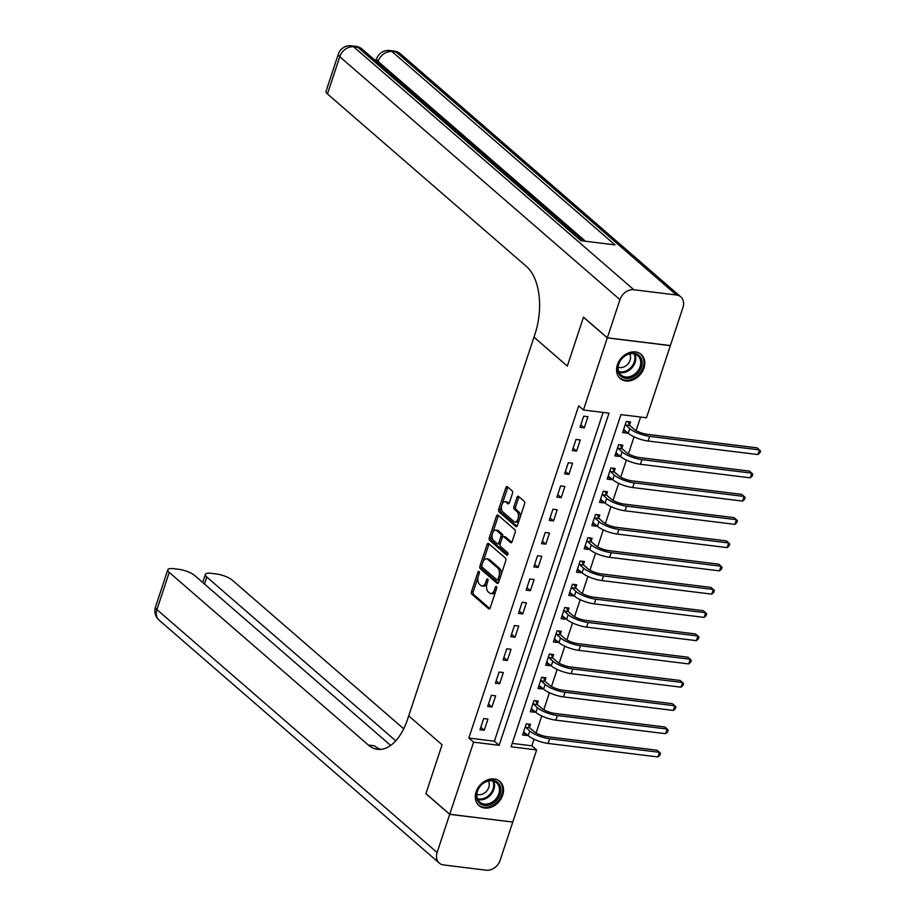 <?xml version="1.0" encoding="UTF-8"?>
<svg xmlns="http://www.w3.org/2000/svg" width="916" height="916" viewBox="0 0 916 916"><rect width="100%" height="100%" fill="white"/><g stroke="black" fill="none" stroke-linecap="round" stroke-linejoin="round"><path stroke-width="1.37" d="M478.999 571.458A1.408 0.767 -83 0 0 478.747 571.344A1.408 0.767 -83 0 0 477.923 572.179L471.511 591.576A2.004 1.099 -83 0 0 471.843 594.221L488.675 608.819A2.004 1.099 -83 0 0 489.03 608.98A2.004 1.099 -83 0 0 490.22 607.8L496.632 588.393A1.408 0.767 -83 0 0 496.403 586.549A1.408 0.767 -83 0 0 496.151 586.435A1.408 0.767 -83 0 0 495.327 587.259L494.491 589.767A6.435 3.504 -83 0 1 490.713 593.557A6.435 3.504 -83 0 1 489.568 593.018L488.159 591.805A6.435 3.504 -83 0 1 487.106 583.366L487.93 580.847A1.408 0.767 -83 0 0 487.701 579.004A1.408 0.767 -83 0 0 487.449 578.889A1.408 0.767 -83 0 0 486.625 579.714L485.789 582.232A6.435 3.504 -83 0 1 482.011 586.011A6.435 3.504 -83 0 1 480.866 585.473L479.469 584.259A6.435 3.504 -83 0 1 478.404 575.821L479.24 573.313A1.408 0.767 -83 0 0 478.999 571.458M643.948 368.072A15.961 12.572 -49.1 0 1 620.201 378.491A15.961 12.572 -49.1 0 1 617.373 364.797A15.961 12.572 -49.1 0 1 641.12 354.366A15.961 12.572 -49.1 0 1 643.948 368.072M502.712 795.145A15.961 12.572 -49.1 0 1 478.965 805.576A15.961 12.572 -49.1 0 1 476.125 791.871A15.961 12.572 -49.1 0 1 499.884 781.451A15.961 12.572 -49.1 0 1 502.712 795.145M512.445 493.461A2.004 1.099 -83 0 0 512.113 490.816L507.395 486.728A2.004 1.099 -83 0 0 507.029 486.556A2.004 1.099 -83 0 0 505.85 487.736L498.716 509.296A2.004 1.099 -83 0 0 499.048 511.93L515.891 526.528A2.004 1.099 -83 0 0 516.246 526.7A2.004 1.099 -83 0 0 517.425 525.509L524.559 503.96A2.004 1.099 -83 0 0 524.227 501.327L518.525 496.369A2.004 1.099 -83 0 0 518.158 496.209A2.004 1.099 -83 0 0 516.979 497.388L513.933 506.617A2.004 1.099 -83 0 0 514.265 509.25L517.093 511.7A5.37 2.931 -83 0 1 518.227 517.872A5.37 2.931 -83 0 1 514.815 521.925A5.37 2.931 -83 0 1 513.865 521.479L502.781 511.872A5.37 2.931 -83 0 1 501.647 505.701A5.37 2.931 -83 0 1 505.048 501.647A5.37 2.931 -83 0 1 506.01 502.094L507.853 503.697A2.004 1.099 -83 0 0 508.208 503.869A2.004 1.099 -83 0 0 509.399 502.678L512.445 493.461M607.331 337.798L670.363 345.561L682.981 307.421A12.286 9.675 130.9 0 0 680.806 296.876A12.286 9.675 130.9 0 0 676.455 294.998L633.861 289.742A12.286 9.675 130.9 0 0 619.949 299.647L607.331 337.798L583.503 317.142L567.313 366.079L583.469 317.234L607.297 337.89L670.34 345.664L646.49 417.765L620.933 414.616L511.082 746.792L536.639 749.941L512.788 822.053L449.745 814.278L473.595 742.166L499.151 745.326L609.003 413.15L583.446 410.002L607.297 337.89M449.745 814.278L425.917 793.622L442.073 744.777L408.719 715.854L533.959 337.157L567.313 366.079L533.959 337.157L535.07 333.813A51.17 27.869 -83 0 0 526.631 266.636L327.459 93.947A12.286 3.538 -161.7 0 1 326.016 91.348L338.325 54.136A12.286 3.538 18.3 0 0 339.767 56.723L327.459 93.947M583.446 410.002L578.683 405.868L468.832 738.044L473.595 742.166M488.606 543.532A2.004 1.099 -83 0 0 488.239 543.36A2.004 1.099 -83 0 0 487.06 544.551L479.938 566.099A2.004 1.099 -83 0 0 480.27 568.733L497.102 583.332A2.004 1.099 -83 0 0 497.457 583.503A2.004 1.099 -83 0 0 498.647 582.324L505.769 560.764A2.004 1.099 -83 0 0 505.437 558.13L488.606 543.532M489.327 537.692L496.461 516.143A2.004 1.099 -83 0 1 497.64 514.964A2.004 1.099 -83 0 1 497.995 515.124L514.838 529.723A2.004 1.099 -83 0 1 515.17 532.368L512.113 541.585A2.004 1.099 -83 0 1 510.933 542.776A2.004 1.099 -83 0 1 510.578 542.604L503.743 536.684A2.004 1.099 -83 0 0 503.388 536.513A2.004 1.099 -83 0 0 502.208 537.703L500.182 543.818A2.004 1.099 -83 0 0 500.514 546.451L507.624 552.623A1.408 0.767 -83 0 1 507.922 554.237A1.408 0.767 -83 0 1 507.029 555.291A1.408 0.767 -83 0 1 506.777 555.176L489.659 540.337A2.004 1.099 -83 0 1 489.327 537.692L491.033 537.91L492.35 533.913M468.832 738.044L494.388 741.193L603.117 412.418M484.255 730.258L487.953 719.094L483.694 718.568L479.995 729.731L484.255 730.258L480.808 727.27M491.949 706.992L495.648 695.828L491.388 695.301L487.69 706.476L491.949 706.992L488.503 704.015M499.644 683.737L503.342 672.573L499.083 672.046L495.384 683.21L499.644 683.737L496.197 680.748M507.338 660.47L511.025 649.307L506.766 648.78L503.079 659.944L507.338 660.47L503.892 657.482M515.032 637.215L518.719 626.052L514.46 625.525L510.773 636.689L515.032 637.215L511.586 634.227M522.727 613.949L526.414 602.785L522.154 602.259L518.467 613.422L522.727 613.949L519.28 610.961M530.421 590.694L534.108 579.519L529.849 579.004L526.162 590.167L530.421 590.694L526.975 587.706M538.104 567.428L541.803 556.264L537.543 555.737L533.845 566.901L538.104 567.428L534.669 564.439M545.799 544.161L549.497 532.998L545.238 532.471L541.539 543.646L545.799 544.161L542.352 541.184M553.493 520.906L557.191 509.743L552.932 509.216L549.234 520.38L553.493 520.906L550.047 517.918M561.187 497.64L564.886 486.476L560.626 485.949L556.928 497.113L561.187 497.64L557.741 494.651M568.882 474.385L572.569 463.221L568.309 462.695L564.622 473.858L568.882 474.385L565.435 471.397M576.576 451.119L580.263 439.955L576.004 439.428L572.317 450.592L576.576 451.119L573.13 448.13M584.271 427.864L587.957 416.7L583.698 416.173L580.011 427.337L584.271 427.864L580.824 424.875M512.204 743.391L531.864 745.807L534.039 739.235M536.112 732.983L541.734 715.968M543.806 709.728L549.428 692.714M551.501 686.462L557.123 669.447M559.195 663.195L564.817 646.181M566.878 639.94L572.511 622.926M574.572 616.674L580.206 599.659M582.267 593.419L587.9 576.404M589.961 570.153L595.583 553.138M597.656 546.898L603.278 529.883M605.35 523.631L610.972 506.617M613.044 500.376L618.666 483.35M620.739 477.11L626.361 460.095M628.422 453.844L634.055 436.829M636.116 430.589L640.593 417.043M529.54 727.384L530.547 724.338L526.288 723.823L522.589 734.987L526.849 735.514L527.112 734.712M537.234 704.118L538.242 701.083L533.982 700.557L530.284 711.721L534.543 712.247L534.807 711.457M544.928 680.851L545.936 677.817L541.677 677.29L537.978 688.466L542.238 688.981L542.501 688.191M552.623 657.596L553.619 654.562L549.36 654.035L545.673 665.199L549.932 665.726L550.195 664.936M560.317 634.33L561.313 631.296L557.054 630.769L553.367 641.933L557.626 642.46L557.89 641.669M568.012 611.075L569.008 608.041L564.748 607.514L561.061 618.678L565.321 619.205L565.584 618.403M575.695 587.809L576.702 584.774L572.443 584.248L568.756 595.411L573.015 595.938L573.279 595.148M583.389 564.554L584.397 561.519L580.137 560.993L576.439 572.157L580.698 572.683L580.962 571.882M591.083 541.287L592.091 538.253L587.832 537.726L584.133 548.89L588.393 549.417L588.656 548.627M598.778 518.032L599.785 514.987L595.526 514.471L591.828 525.635L596.087 526.162L596.35 525.36M606.472 494.766L607.48 491.732L603.22 491.205L599.522 502.369L603.781 502.895L604.045 502.105M614.167 471.5L615.163 468.465L610.903 467.939L607.216 479.114L611.476 479.629L611.739 478.839M621.861 448.245L622.857 445.21L618.598 444.684L614.911 455.847L619.17 456.374L619.434 455.573M629.555 424.978L630.552 421.944L626.292 421.417L622.605 432.581L626.865 433.108L627.128 432.318M531.864 745.807L536.639 749.941M494.388 741.193L499.151 745.326M526.849 735.514L523.402 732.525M534.543 712.247L531.097 709.259M542.238 688.981L538.791 686.004M549.932 665.726L546.486 662.737M557.626 642.46L554.18 639.471M565.321 619.205L561.874 616.216M573.015 595.938L569.569 592.95M580.698 572.683L577.263 569.695M588.393 549.417L584.946 546.428M596.087 526.162L592.641 523.173M603.781 502.895L600.335 499.907M611.476 479.629L608.029 476.652M619.17 456.374L615.724 453.386M626.865 433.108L623.418 430.119M482.011 586.011L483.717 586.229A6.435 3.504 -83 0 0 487.026 583.606M490.713 593.557L492.419 593.763A6.435 3.504 -83 0 0 495.716 591.163M478.06 577.126L473.206 591.793A2.004 1.099 -83 0 0 473.538 594.427L489.831 608.556M481.793 565.859L481.633 566.306A2.004 1.099 -83 0 0 481.965 568.951L498.258 583.068M489.155 544.001A2.004 1.099 -83 0 0 488.766 544.757L483.259 561.394M481.908 565.229A1.408 0.767 -83 0 0 482.137 567.073L496.919 579.885A1.408 0.767 -83 0 0 497.17 580A1.408 0.767 -83 0 0 497.995 579.175L498.877 576.53A6.435 3.504 -83 0 0 497.812 568.092L487.713 559.332A6.435 3.504 -83 0 0 486.568 558.794A6.435 3.504 -83 0 0 482.789 562.573L481.908 565.229M498.625 580.091A1.408 0.767 -83 0 0 498.877 580.217A1.408 0.767 -83 0 0 499.449 579.897M500.915 575.431A6.435 3.504 -83 0 0 499.518 568.298L497.812 568.092M486.568 558.794L488.274 559A6.435 3.504 -83 0 1 489.419 559.539L499.518 568.298M492.774 532.631L498.155 516.349L496.461 516.143M498.544 515.605A2.004 1.099 -83 0 0 498.155 516.349M511.735 542.341L505.449 536.89A2.004 1.099 -83 0 0 505.094 536.73A2.004 1.099 -83 0 0 504.705 536.799M507.739 554.741L491.365 540.543L489.659 540.337M496.655 530.536A5.37 2.931 -83 0 0 495.705 530.089A5.37 2.931 -83 0 0 492.304 534.143A5.37 2.931 -83 0 0 493.426 540.314L497.331 543.692A2.004 1.099 -83 0 0 497.697 543.864A2.004 1.099 -83 0 0 498.877 542.684L500.892 536.558A2.004 1.099 -83 0 0 500.571 533.925L496.655 530.536L498.361 530.753A5.37 2.931 -83 0 0 497.411 530.295L495.705 530.089M499.037 543.909A2.004 1.099 -83 0 0 499.392 544.07A2.004 1.099 -83 0 0 500.285 543.52M498.361 530.753L502.266 534.131A2.004 1.099 -83 0 1 502.598 536.776L502.506 537.074M491.033 537.91A2.004 1.099 -83 0 0 491.365 540.543M505.048 501.647L506.754 501.853A5.37 2.931 -83 0 1 507.716 502.3L509.01 503.434M514.815 521.925L516.521 522.131A5.37 2.931 -83 0 0 519.235 520.048M519.99 517.78A5.37 2.931 -83 0 0 518.8 511.918L517.093 511.7M519.074 496.85A2.004 1.099 -83 0 0 518.685 497.594L515.639 506.823A2.004 1.099 -83 0 0 515.971 509.456L518.8 511.918M501.579 506.01L500.422 509.502A2.004 1.099 -83 0 0 500.754 512.136L517.048 526.265M507.933 487.197A2.004 1.099 -83 0 0 507.556 487.953L502.334 503.731M523.528 732.147L524.261 732.239M528.051 724.041L529.746 727.842L533.994 731.529A10.236 2.954 18.3 0 0 547.276 736.704L657.093 750.238L659.474 752.311L549.657 738.777A15.354 4.42 -161.7 0 1 529.734 731.002L525.28 726.857M523.597 731.953L528.2 735.651L529.734 731.002M657.928 756.96L659.474 752.311L660.505 753.364L659.898 755.219L657.928 756.96L548.123 743.426A15.354 4.42 -161.7 0 1 528.2 735.651M529.746 727.842L525.486 727.315M531.223 708.881L531.956 708.973M535.745 700.774L537.44 704.587L541.688 708.263A10.236 2.954 18.3 0 0 554.97 713.45L664.776 726.983L667.169 729.044L557.352 715.51A15.354 4.42 -161.7 0 1 537.429 707.736L532.975 703.591M531.291 708.686L535.894 712.396L537.429 707.736M665.623 733.705L667.169 729.044L668.199 730.098L667.581 731.953L665.623 733.705L555.817 720.159A15.354 4.42 -161.7 0 1 535.894 712.396M537.44 704.587L533.181 704.06M538.917 685.626L539.639 685.718M543.44 677.508L545.135 681.321L549.382 685.008A10.236 2.954 18.3 0 0 562.664 690.183L672.47 703.717L674.852 705.789L565.046 692.244A15.354 4.42 -161.7 0 1 545.123 684.481L540.669 680.336M538.986 685.42L543.589 689.13L545.123 684.481M673.317 710.438L674.852 705.789L675.893 706.831L675.275 708.698L673.317 710.438L563.512 696.904A15.354 4.42 -161.7 0 1 543.589 689.13M545.135 681.321L540.875 680.794M546.612 662.36L547.333 662.451M551.123 654.253L552.829 658.054L557.077 661.741A10.236 2.954 18.3 0 0 570.359 666.917L680.164 680.462L682.546 682.523L572.74 668.989A15.354 4.42 -161.7 0 1 552.817 661.215L548.363 657.07M546.68 662.165L551.272 665.863L552.817 661.215M681.012 687.183L682.546 682.523L683.588 683.576L682.97 685.431L681.012 687.183L571.206 673.638A15.354 4.42 -161.7 0 1 551.272 665.863M552.829 658.054L548.57 657.539M554.306 639.105L555.027 639.196M558.817 630.987L560.523 634.799L564.771 638.475A10.236 2.954 18.3 0 0 578.053 643.662L687.859 657.196L690.24 659.268L580.435 645.723A15.354 4.42 -161.7 0 1 560.512 637.96L556.058 633.803M554.375 638.899L558.966 642.608L560.512 637.96M688.706 663.917L690.24 659.268L691.282 660.31L690.664 662.176L688.706 663.917L578.901 650.383A15.354 4.42 -161.7 0 1 558.966 642.608M560.523 634.799L556.264 634.273M496.541 800.355A13.82 10.877 -49.1 0 1 479.308 803.023A13.82 10.877 -49.1 0 1 480.774 785.344A13.82 10.877 -49.1 0 1 498.006 782.676A13.82 10.877 -49.1 0 1 496.541 800.355M480.877 785.481A12.79 10.076 130.9 0 0 479.801 802.107A12.79 10.076 130.9 0 0 495.476 799.393A12.79 10.076 130.9 0 0 496.564 782.768A12.79 10.076 130.9 0 0 480.877 785.481M476.892 794.275A9.114 7.179 130.9 0 0 486.419 791.355A9.114 7.179 130.9 0 0 488.411 781.005M477.9 804.5A15.858 12.492 130.9 0 0 478.267 804.832A15.858 12.492 130.9 0 0 497.709 801.466A15.858 12.492 130.9 0 0 499.048 780.867A15.858 12.492 130.9 0 0 498.67 780.547M617.865 370.82A13.82 10.877 -49.1 0 1 627.746 354.183A13.82 10.877 -49.1 0 1 641.933 360.721A13.82 10.877 -49.1 0 1 632.051 377.358A13.82 10.877 -49.1 0 1 617.865 370.82M640.57 360.675A12.79 10.076 130.9 0 0 637.799 355.694A12.79 10.076 130.9 0 0 624.426 356.335A12.79 10.076 130.9 0 0 618.277 370.03A12.79 10.076 130.9 0 0 621.048 375.022A12.79 10.076 130.9 0 0 634.422 374.369A12.79 10.076 130.9 0 0 640.57 360.675M618.14 367.202A9.114 7.179 130.9 0 0 626.956 364.98A9.114 7.179 130.9 0 0 630.403 355.992A9.114 7.179 130.9 0 0 629.647 353.92M619.147 377.426A15.858 12.492 130.9 0 0 619.514 377.758A15.858 12.492 130.9 0 0 636.093 376.945A15.858 12.492 130.9 0 0 643.719 359.965A15.858 12.492 130.9 0 0 640.295 353.782A15.858 12.492 130.9 0 0 639.906 353.473M449.71 814.37L425.894 793.714L442.073 744.777L408.719 715.854L407.609 719.209A51.17 27.869 97 0 1 377.529 749.334A51.17 27.869 97 0 1 368.404 745.074L169.231 572.385L156.922 609.609L437.104 852.521L449.71 814.37L512.628 822.03M395.735 740.838L206.798 577.023A12.286 3.538 18.3 0 1 205.356 574.424A12.286 3.538 18.3 0 1 211.298 573.324L216.325 573.943A12.286 3.538 18.3 0 1 232.263 580.16L403.716 728.804M437.104 852.521A12.286 9.675 130.9 0 0 439.279 863.067A12.286 9.675 130.9 0 0 443.63 864.944L486.224 870.2A12.286 9.675 130.9 0 0 500.136 860.296L512.754 822.144M390.663 745.429L194.696 575.523A12.286 3.538 18.3 0 0 178.757 569.305L173.731 568.687A12.286 3.538 18.3 0 0 167.788 569.786A12.286 3.538 18.3 0 0 169.231 572.385M380.632 749.403A51.17 27.869 97 0 1 374.541 745.83L368.404 745.074M376.327 59.883L374.289 59.643M619.949 299.647L339.767 56.723A12.286 9.675 -49.1 0 1 353.679 46.819L357.938 47.346L580.939 240.69L615.014 244.893L392.014 51.548L396.273 52.075A12.286 9.675 -49.1 0 1 400.624 53.964L680.806 296.876M562 615.838L562.722 615.93M566.512 607.732L568.218 611.533L572.466 615.22A10.236 2.954 18.3 0 0 585.748 620.395L695.553 633.941L697.935 636.002L588.129 622.468A15.354 4.42 -161.7 0 1 568.206 614.693L563.752 610.548M562.058 615.644L566.66 619.342L568.206 614.693M696.4 640.65L697.935 636.002L698.977 637.055L698.358 638.91L696.4 640.65L586.583 627.117A15.354 4.42 -161.7 0 1 566.66 619.342M568.218 611.533L563.958 611.006M569.695 592.583L570.416 592.663M574.206 584.465L575.912 588.278L580.149 591.954A10.236 2.954 18.3 0 0 593.442 597.14L703.248 610.674L705.629 612.747L595.824 599.201A15.354 4.42 -161.7 0 1 575.889 591.427L571.435 587.282M569.752 592.377L574.355 596.087L575.889 591.427M704.095 617.395L705.629 612.747L706.671 613.789L706.053 615.655L704.095 617.395L594.278 603.862A15.354 4.42 -161.7 0 1 574.355 596.087M575.912 588.278L571.653 587.751M577.378 569.317L578.111 569.409M581.9 561.21L583.595 565.012L587.843 568.699A10.236 2.954 18.3 0 0 601.125 573.874L710.942 587.419L713.324 589.48L603.518 575.946A15.354 4.42 -161.7 0 1 583.584 568.172L579.13 564.027M577.446 569.122L582.049 572.821L583.584 568.172M711.778 594.129L713.324 589.48L714.354 590.534L713.747 592.389L711.778 594.129L601.972 580.595A15.354 4.42 -161.7 0 1 582.049 572.821M583.595 565.012L579.336 564.485M585.072 546.05L585.805 546.142M589.595 537.944L591.289 541.757L595.537 545.432A10.236 2.954 18.3 0 0 608.819 550.619L718.636 564.153L721.018 566.214L611.201 552.68A15.354 4.42 -161.7 0 1 591.278 544.905L586.824 540.761M585.141 545.856L589.744 549.566L591.278 544.905M719.472 570.874L721.018 566.214L722.048 567.267L721.442 569.134L719.472 570.874L609.667 557.329A15.354 4.42 -161.7 0 1 589.744 549.566M591.289 541.757L587.03 541.23M592.767 522.796L593.499 522.887M597.289 514.689L598.984 518.49L603.232 522.177A10.236 2.954 18.3 0 0 616.514 527.353L726.319 540.887L728.712 542.959L618.895 529.425A15.354 4.42 -161.7 0 1 598.972 521.651L594.518 517.506M592.835 522.601L597.438 526.299L598.972 521.651M727.167 547.608L728.712 542.959L729.743 544.001L729.125 545.867L727.167 547.608L617.361 534.074A15.354 4.42 -161.7 0 1 597.438 526.299M598.984 518.49L594.724 517.964M600.461 499.529L601.182 499.621M604.984 491.423L606.678 495.224L610.926 498.911A10.236 2.954 18.3 0 0 624.208 504.098L734.014 517.632L736.395 519.693L626.59 506.159A15.354 4.42 -161.7 0 1 606.667 498.384L602.213 494.239M600.53 499.335L605.133 503.033L606.667 498.384M734.861 524.353L736.395 519.693L737.437 520.746L736.819 522.601L734.861 524.353L625.055 510.807A15.354 4.42 -161.7 0 1 605.133 503.033M606.678 495.224L602.419 494.709M608.155 476.274L608.877 476.366M612.667 468.156L614.373 471.969L618.621 475.644A10.236 2.954 18.3 0 0 631.903 480.831L741.708 494.365L744.09 496.438L634.284 482.892A15.354 4.42 -161.7 0 1 614.361 475.129L609.907 470.984M608.224 476.068L612.815 479.778L614.361 475.129M742.555 501.086L744.09 496.438L745.132 497.48L744.513 499.346L742.555 501.086L632.75 487.552A15.354 4.42 -161.7 0 1 612.815 479.778M614.373 471.969L610.113 471.442M615.85 453.008L616.571 453.099M620.361 444.901L622.067 448.703L626.315 452.39A10.236 2.954 18.3 0 0 639.597 457.565L749.403 471.11L751.784 473.171L641.979 459.637A15.354 4.42 -161.7 0 1 622.056 451.863L617.602 447.718M615.918 452.813L620.51 456.512L622.056 451.863M750.25 477.82L751.784 473.171L752.826 474.225L752.208 476.08L750.25 477.82L640.444 464.286A15.354 4.42 -161.7 0 1 620.51 456.512M622.067 448.703L617.808 448.176M623.544 429.753L624.265 429.833M628.055 421.635L629.761 425.448L634.009 429.123A10.236 2.954 18.3 0 0 647.291 434.31L757.097 447.844L759.478 449.916L649.673 436.371A15.354 4.42 -161.7 0 1 629.75 428.596L625.296 424.452M623.601 429.547L628.204 433.257L629.75 428.596M757.944 454.565L759.478 449.916L760.52 450.958L759.902 452.825L757.944 454.565L648.127 441.031A15.354 4.42 -161.7 0 1 628.204 433.257M629.761 425.448L625.502 424.921M479.354 572.351L477.923 572.179M496.758 587.431L495.327 587.259M488.056 579.897L486.625 579.714M487.415 582.427L485.789 582.232M496.117 589.973L494.491 589.767M489.419 608.911L488.675 608.819M473.538 594.427L471.843 594.221M473.206 591.793L471.511 591.576M497.846 583.423L497.102 583.332M481.965 568.951L480.27 568.733M481.633 566.306L479.938 566.099M488.766 544.757L487.06 544.551M499.621 579.37L497.995 579.175M500.491 576.725L498.877 576.53M489.419 559.539L487.713 559.332M511.323 542.696L510.578 542.604M505.449 536.89L503.743 536.684M500.491 542.879L498.877 542.684M502.598 536.776L500.892 536.558M502.266 534.131L500.571 533.925M508.598 503.789L507.853 503.697M507.716 502.3L506.01 502.094M515.971 509.456L514.265 509.25M515.639 506.823L513.933 506.617M518.685 497.594L516.979 497.388M516.635 526.62L515.891 526.528M500.754 512.136L499.048 511.93M500.422 509.502L498.716 509.296M507.556 487.953L505.85 487.736M548.123 743.426L549.657 738.777M555.817 720.159L557.352 715.51M563.512 696.904L565.046 692.244M571.206 673.638L572.74 668.989M578.901 650.383L580.435 645.723M493.621 781.142A12.79 10.076 -49.1 0 1 490.518 795.088A12.79 10.076 -49.1 0 1 477.774 799.416M477.442 798.626A12.377 9.744 130.9 0 0 489.808 794.447A12.377 9.744 130.9 0 0 492.797 780.936M634.868 354.068A12.79 10.076 -49.1 0 1 635.601 356.37A12.79 10.076 -49.1 0 1 631.067 368.713A12.79 10.076 -49.1 0 1 619.021 372.343M618.689 371.553A12.377 9.744 130.9 0 0 630.357 368.072A12.377 9.744 130.9 0 0 634.765 356.118A12.377 9.744 130.9 0 0 634.032 353.851M206.798 577.023L204.486 584.007M156.922 609.609A12.286 3.538 -161.7 0 1 155.48 607.01A12.286 12.286 0 0 0 159.098 620.143A12.286 9.675 -49.1 0 1 156.922 609.609M676.455 294.998L396.273 52.075A12.286 6.687 -83 0 0 394.086 51.056L389.827 50.529A12.286 6.687 97 0 1 392.014 51.548A12.286 9.675 -49.1 0 0 378.102 61.452L377.724 62.609M583.481 241L362.289 49.235A12.286 9.675 -49.1 0 0 357.938 47.346A12.286 6.687 -83 0 0 355.751 46.327L351.492 45.8A12.286 6.687 97 0 1 353.679 46.819L633.861 289.742M585.473 241.251L378.102 61.452A12.286 3.538 18.3 0 1 376.659 58.864L375.938 61.063M586.583 627.117L588.129 622.468M594.278 603.862L595.824 599.201M601.972 580.595L603.518 575.946M609.667 557.329L611.201 552.68M617.361 534.074L618.895 529.425M625.055 510.807L626.59 506.159M632.75 487.552L634.284 482.892M640.444 464.286L641.979 459.637M648.127 441.031L649.673 436.371M498.877 580.217L497.17 580M505.094 536.73L503.388 536.513M499.392 544.07L497.697 543.864M205.356 574.424L202.699 582.462M167.788 569.786L155.48 607.01M159.098 620.143L439.279 863.067M362.289 49.235A12.286 12.286 0 0 0 355.751 46.327M351.492 45.8A12.286 12.286 0 0 0 338.325 54.136M400.624 53.964A12.286 12.286 0 0 0 394.086 51.056M389.827 50.529A12.286 12.286 0 0 0 376.659 58.864"/></g></svg>
